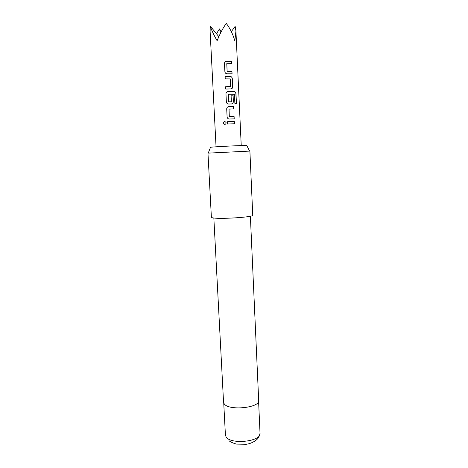 <?xml version="1.0" encoding="UTF-8"?>
<svg xmlns="http://www.w3.org/2000/svg" width="468" height="468" viewBox="0 0 468 468"><rect width="100%" height="100%" fill="white"/><g stroke="black" fill="none" stroke-linecap="round" stroke-linejoin="round"><path stroke-width="0.7" d="M223.417 123.078C224.02 121.329 224.915 121.165 226.091 122.587L226.149 122.914C225.74 124.429 224.932 124.745 223.727 123.856L223.417 123.078M224.593 124.406L223.464 123.084C223.593 122.066 224.119 121.569 225.055 121.61M210.483 147.391L210.84 147.233C214.473 146.695 244.711 145.244 246.771 145.507L246.829 145.612M249.894 151.076L207.968 153.13L211.378 217.222L212.022 217.643C216.608 219.521 254.241 217.24 252.749 215.198L249.894 151.076M213.841 217.983L223.546 402.141L224.178 403.767C228.448 411.039 260.167 407.903 258.681 400.421L250.374 216.193M227.109 73.804C225.851 73.692 225.108 72.99 224.886 71.703L224.482 63.49C224.564 62.168 225.237 61.407 226.494 61.22L231.473 61.261L231.584 63.607L226.769 63.718L227.138 71.306L231.958 71.475L232.069 73.809L227.109 73.804M232.684 86.761L232.186 88.329L230.923 88.908L225.734 89.049L225.617 86.72L230.63 86.539L230.303 78.905L225.237 78.876L225.12 76.536L230.32 76.419C231.467 76.588 232.122 77.325 232.298 78.624L232.684 86.761L232.11 88.347L231.139 88.85M234.45 94.308L228.267 94.255L228.618 101.813L231.362 101.854L231.081 95.174L233.082 95.179L233.397 101.796L232.883 103.381L231.642 103.954L228.577 104.031C227.319 103.925 226.582 103.235 226.366 101.96L225.968 93.852C226.05 92.541 226.717 91.792 227.974 91.599L234.433 91.599C235.345 91.798 235.866 92.547 235.995 93.834L236.445 103.492L234.877 103.434L234.45 94.308M229.297 119.007C228.051 118.907 227.313 118.223 227.097 116.953L226.705 108.892C226.787 107.593 227.454 106.844 228.7 106.645L233.626 106.558L233.731 108.863L228.969 109.102L229.332 116.55L234.099 116.591L234.211 118.884L229.297 119.007M227.436 123.997L227.325 121.703L234.333 121.475L234.439 123.763L227.436 123.997L227.325 121.703L234.333 121.475M216.052 146.812L210.114 31.485L210.261 26.085C211.431 29.923 213.706 34.807 217.099 40.745C219.913 33.836 222.961 28.051 226.237 23.4C229.923 28.133 232.795 33.936 234.854 40.815L235.925 31.023L235.147 26.343L231.338 31.66M221.382 31.426L219.439 28.922L216.479 33.766M218.837 36.674L210.261 26.085M219.439 28.922L220.639 32.877M234.252 121.487L234.363 123.763M229.027 108.974L229.308 116.561L234.099 116.591M234.023 116.602L234.129 118.884M227.097 116.959L226.705 108.892C226.787 107.605 227.442 106.856 228.682 106.663L233.626 106.558M233.544 106.575L233.655 108.863M226.366 101.966L225.968 93.852C226.05 92.559 226.711 91.804 227.951 91.611L234.339 91.611C235.246 91.804 235.761 92.553 235.884 93.852L235.995 93.834M235.884 93.852L236.334 103.486M231.081 95.185L233.005 95.191L233.397 101.796M233.321 101.813L232.807 103.405L231.637 103.954M228.302 94.203L228.595 101.825L231.262 101.901M225.237 78.876L225.12 76.536L230.268 76.436C231.408 76.6 232.058 77.337 232.222 78.647L232.298 78.624M232.222 78.647L232.608 86.779M225.734 89.049L225.623 86.738L230.531 86.586M226.804 63.613L227.115 71.323L231.958 71.475M231.882 71.499L231.988 73.809M224.886 71.709L224.482 63.49C224.564 62.185 225.231 61.431 226.477 61.238L231.473 61.261M231.397 61.285L231.502 63.601M223.727 402.954L225.412 434.942L226.038 436.761C230.309 444.922 261.536 441.622 260.032 433.245C258.81 438.61 257.207 439.159 255.481 440.657C252.439 442.687 249.374 443.886 246.291 444.261L236.521 444.103C233.041 443.137 230.537 442.014 229.004 440.745M246.771 145.507L249.614 151.059M260.032 433.245L258.588 401.251M235.925 31.023L241.231 145.577M210.53 147.28L208.237 153.083"/></g></svg>
